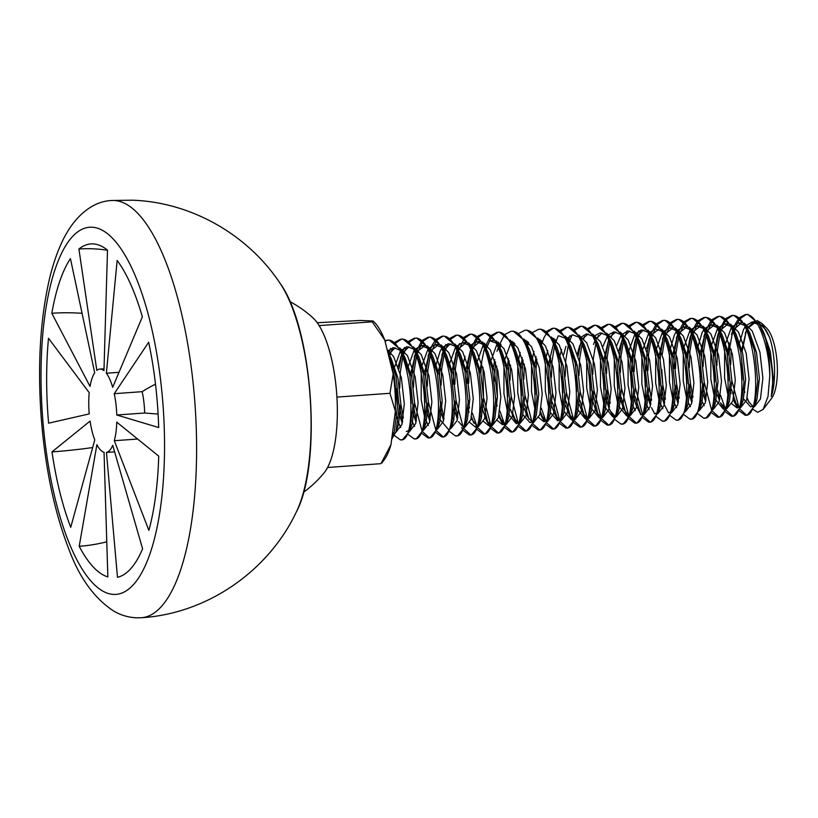 <?xml version="1.0" encoding="UTF-8"?>
<svg xmlns="http://www.w3.org/2000/svg" width="818" height="818" viewBox="0 0 818 818"><rect width="100%" height="100%" fill="white"/><g stroke="black" fill="none" stroke-linecap="round" stroke-linejoin="round"><path stroke-width="1.23" d="M96.81 370.37A41.83 13.753 85.9 0 1 99.796 369.092A41.83 13.753 85.9 0 1 100.307 369.082A41.83 13.753 85.9 0 1 103.968 370.646L107.506 250.144A167.322 55 85.9 0 0 92.863 243.887A167.322 55 85.9 0 0 90.849 243.928A167.322 55 85.9 0 0 78.906 249.009L96.81 370.37M106.371 373.223A41.83 13.753 85.9 0 1 109.765 379.194A41.83 13.753 85.9 0 1 112.68 387.323L142.363 316.863A167.322 55 85.9 0 0 130.706 284.347A167.322 55 85.9 0 0 117.148 260.451L106.371 373.223L118.999 372.323M116.759 414.992L158.692 427.538A167.322 55 85.9 0 0 155.481 383.979A167.322 55 85.9 0 0 148.672 342.251L114.254 393.673A41.83 13.753 85.9 0 1 115.962 404.102A41.83 13.753 85.9 0 1 116.759 414.992L144.684 412.998A104.571 12.198 -1.7 0 0 158.099 414M114.254 393.673L142.179 391.679A41.83 13.753 85.9 0 1 143.886 402.108A41.83 13.753 85.9 0 1 144.684 412.998M114.305 440.708L148.866 530.391A167.322 55 85.9 0 0 155.594 496.168A167.322 55 85.9 0 0 158.723 456.127L116.769 422.139A41.83 13.753 85.9 0 1 115.982 432.149A41.83 13.753 85.9 0 1 114.305 440.708L137.629 439.041M106.452 452.436L117.475 577.293A167.322 55 85.9 0 0 131.003 568.418A167.322 55 85.9 0 0 142.598 548.806L112.741 445.309A41.83 13.753 85.9 0 1 109.837 450.217A41.83 13.753 85.9 0 1 106.452 452.436L114.622 451.853M79.213 546.291A167.322 55 85.9 0 0 93.201 566.925A167.322 55 85.9 0 0 107.843 576.915L104.05 452.334A41.83 13.753 85.9 0 1 100.389 449.839A41.83 13.753 85.9 0 1 96.892 444.685L79.213 546.291A133.845 100.829 -27.6 0 0 106.78 541.823M51.974 451.904A167.322 55 85.9 0 0 59.888 492.385A167.322 55 85.9 0 0 70.726 527.303L94.765 439.931A41.83 13.753 85.9 0 1 92.056 431.209A41.83 13.753 85.9 0 1 90.082 421.086L51.974 451.904A133.845 28.231 -8.4 0 0 92.669 447.548M89.234 413.908A41.83 13.753 85.9 0 1 88.753 403.029A41.83 13.753 85.9 0 1 89.213 392.681L48.507 338.284A167.322 55 85.9 0 0 46.646 379.675A167.322 55 85.9 0 0 48.599 423.182L89.234 413.908M90.041 386.433A41.83 13.753 85.9 0 1 92.005 378.499A41.83 13.753 85.9 0 1 94.694 372.763L70.44 258.611A167.322 55 85.9 0 0 59.673 281.535A167.322 55 85.9 0 0 51.831 313.284L90.041 386.433M289.889 301.576A112.935 112.935 0 0 1 313.12 318.028A82.107 26.994 85.9 0 1 336.719 394.092A82.107 26.994 85.9 0 1 324.184 472.732A112.935 112.935 0 0 1 303.519 492.324M323.836 473.152A82.107 26.994 -94.1 0 0 336.73 394.092A82.107 26.994 -94.1 0 0 312.721 317.67M762.529 325.932A37.648 12.372 85.9 0 1 763.174 326.004M756.926 320.472L761.66 323.202L766.538 327.977A37.648 12.372 85.9 0 1 777.1 362.609A37.648 12.372 85.9 0 1 771.568 398.376L763.092 409.46L757.662 412.292L753.225 409.45M761.66 323.202L769.534 337.272C775.464 354.491 776.272 382.722 771.272 396.515C774.257 381.352 772.284 361.914 765.382 338.202L759.431 324.265L747.744 314.419L745.341 314.552L739.492 317.66M763.092 409.46L768.01 396.495L769.758 376.024A50.195 16.503 -94.1 0 0 765.382 338.202M391.965 436.986L394.307 431.74L397.456 407.037L394.245 376.188L389.981 361.106M391.648 439.378L396.024 431.618L399.184 406.914L395.963 376.065L387.722 352.047M394.45 435.503L400.299 439.828L402.548 439.706L409.573 431.342L412.978 405.933L409.757 375.073L401.873 351.72L400.871 349.899L389.174 340.053L384.879 340.595M400.299 439.828C419.573 443.939 410.953 337.762 387.456 340.176L386.771 340.186M408.243 434.511L414.092 438.847L416.342 438.714L423.612 429.644L426.761 404.941L423.55 374.092L414.654 348.918L402.967 339.061L400.564 339.204L394.716 342.313M414.092 438.847C433.356 442.957 424.746 336.771 401.239 339.184L400.564 339.204M422.027 433.53L427.875 437.855L430.135 437.732L437.405 428.652L440.554 403.959L437.333 373.11L428.448 347.926L416.761 338.079L414.348 338.212L408.509 341.331M427.875 437.855C447.149 441.965 438.53 335.789 415.033 338.202L414.348 338.212M435.82 432.548L441.669 436.873L443.918 436.751L451.188 427.671L454.348 402.967L451.127 372.118L442.241 346.944L430.554 337.088L428.141 337.231L422.292 340.339M441.669 436.873C460.943 440.984 452.323 334.797 428.826 337.221L428.141 337.231M449.614 431.556L455.462 435.892L457.712 435.759L464.982 426.689L468.141 401.986L464.921 371.137L456.035 345.953L444.338 336.106L441.935 336.249L436.086 339.358M455.462 435.892C474.737 439.992 466.117 333.816 442.62 336.229L441.935 336.249M463.407 430.575L469.256 434.9L471.505 434.777L478.775 425.697L481.925 400.994L478.714 370.145L469.818 344.971L458.131 335.124L455.728 335.257L449.88 338.366M469.256 434.9C488.52 439.01 479.91 332.824 456.403 335.247L455.728 335.257M477.191 429.583L483.039 433.918L485.299 433.785L492.569 424.716L495.718 400.012L492.497 369.163L483.612 343.989L471.925 334.133L469.512 334.276L463.673 337.384M483.039 433.918C502.313 438.019 493.694 331.842 470.197 334.255L469.512 334.276M490.984 428.601L496.833 432.926L499.082 432.804L506.352 423.724L509.512 399.031L506.291 368.172L497.405 342.998L485.718 333.151L483.305 333.284L477.467 336.402M496.833 432.926C516.107 437.037 507.487 330.861 483.99 333.274L483.305 333.284M504.778 427.609L510.626 431.945L512.876 431.812L520.146 422.742L523.305 398.039L520.084 367.19L511.199 342.016L499.501 332.159L497.099 332.302L491.25 335.411M510.626 431.945C529.9 436.055 521.281 329.869 497.784 332.282L497.099 332.302M518.571 426.628L524.42 430.953L526.669 430.83L533.939 421.751L537.089 397.057L533.878 366.208L524.982 341.024L513.295 331.178L510.892 331.31L505.043 334.429M524.42 430.953C543.684 435.064 535.074 328.887 511.567 331.3L510.892 331.31M532.354 425.646L538.213 429.971L540.463 429.849L547.733 420.769L550.882 396.065L547.671 365.217L538.776 340.043L527.089 330.186L524.686 330.329L518.837 333.437M538.213 429.971C557.477 434.082 548.868 327.895 525.36 330.319L524.686 330.329M546.148 424.654L551.997 428.99L554.246 428.857L561.516 419.787L564.676 395.084L561.455 364.235L552.569 339.051L540.882 329.204L538.469 329.347L532.63 332.456M551.997 428.99C571.271 433.09 562.651 326.914 539.154 329.327L538.469 329.347M559.941 423.673L565.79 427.998L568.04 427.875L575.31 418.796L578.469 394.092L575.248 363.243L566.363 338.069L554.665 328.222L552.262 328.355L546.414 331.464M565.79 427.998C585.064 432.108 576.445 325.922 552.948 328.345L552.262 328.355M573.735 422.681L579.584 427.016L581.833 426.884L589.103 417.814L592.252 393.11L589.042 362.262L580.156 337.088L568.459 327.231L566.056 327.374L560.207 330.482M579.584 427.016C598.858 431.117 590.238 324.94 566.741 327.353L566.056 327.374M587.518 421.699L593.377 426.025L595.627 425.902L602.897 416.822L606.046 392.129L602.835 361.27L593.94 336.096L582.252 326.249L579.85 326.382L574.001 329.501M593.377 426.025C612.641 430.135 604.032 323.959 580.524 326.372L579.85 326.382M601.312 420.708L607.16 425.043L609.41 424.91L616.68 415.841L619.84 391.137L616.619 360.288L607.733 335.114L596.046 325.257L593.633 325.4L587.794 328.509M607.16 425.043C626.435 429.153 617.815 322.967 594.318 325.38L593.633 325.4M615.105 419.726L620.954 424.051L623.204 423.928L630.473 414.849L633.633 390.155L630.412 359.306L621.527 334.122L609.829 324.276L607.426 324.409L601.578 327.527M620.954 424.051C640.228 428.162 631.608 321.985 608.111 324.398L607.426 324.409M628.899 418.744L634.748 423.07L636.997 422.947L644.267 413.867L647.427 389.163L644.206 358.315L635.32 333.141L623.623 323.284L621.22 323.427L615.371 326.535M634.748 423.07C654.022 427.18 645.402 320.993 621.905 323.417L621.22 323.427M642.692 417.753L648.541 422.088L650.791 421.955L658.061 412.885L661.21 388.182L657.999 357.333L649.103 332.149L637.416 322.302L635.013 322.445L629.165 325.554M648.541 422.088C667.805 426.188 659.196 320.012 635.688 322.425L635.013 322.445M656.476 416.771L662.324 421.096L664.584 420.973L671.854 411.894L675.003 387.19L671.783 356.341L662.897 331.167L651.21 321.321L648.797 321.454L642.958 324.562M662.324 421.096C681.598 425.207 672.979 319.02 649.482 321.443L648.797 321.454M670.269 415.779L676.118 420.115L678.367 419.982L685.637 410.912L688.797 386.208L685.576 355.36L676.69 330.186L665.003 320.329L662.59 320.472L656.742 323.58M676.118 420.115C695.392 424.215 686.772 318.038 663.275 320.451L662.59 320.472M684.063 414.798L689.911 419.123L692.161 419L699.431 409.92L702.59 385.227L699.37 354.368L690.484 329.194L678.787 319.347L676.384 319.48L670.535 322.599M689.911 419.123C709.186 423.233 700.566 317.057 677.069 319.47L676.384 319.48M697.856 413.806L703.705 418.141L705.954 418.008L713.224 408.939L716.374 384.235L713.163 353.386L704.267 328.212L692.58 318.355L690.177 318.499L684.329 321.607M703.705 418.141C722.969 422.252 714.359 316.065 690.852 318.478L690.177 318.499M711.64 412.824L717.488 417.149L719.748 417.027L727.018 407.947L730.167 383.253L726.946 352.405L718.061 327.22L706.374 317.374L703.961 317.507L698.122 320.625M717.488 417.149C736.762 421.26 728.143 315.083 704.646 317.496L703.961 317.507M725.433 411.843L731.282 416.168L733.531 416.045L740.801 406.965L743.961 382.262L740.74 351.413L731.854 326.239L720.167 316.382L717.754 316.525L711.916 319.634M731.282 416.168C750.556 420.278 741.936 314.092 718.439 316.515L717.754 316.525M739.227 410.851L745.075 415.186L747.325 415.053L754.595 405.984L757.754 381.28L754.533 350.431L745.648 325.247L733.95 315.4L731.548 315.543L725.699 318.652M745.075 415.186C764.349 419.286 755.73 313.11 732.233 315.523L731.548 315.543M387.63 340.186L385.033 341.218M390.687 348.468L388.611 353.713M401.423 339.194L395.636 343.1M392.701 347.742L389.665 355.728M404.481 347.486L402.753 351.699M401.689 355.012L398.949 368.816M399.174 404.562L402.64 421.74M415.217 338.212L409.429 342.108M406.495 346.76L403.458 354.736M402.722 357.425L400.288 372.251L399.716 388.202M400.861 404.174L403.376 417.926M421.495 341.249L416.188 351.76M415.483 354.03L412.354 371.392L411.904 377.977M412.957 403.581L416.434 420.759M429.01 337.221L423.223 341.126M422.425 342.159L417.252 353.754M416.515 356.444L414.082 371.27L413.509 387.221M414.644 403.182L421.781 430.064M422.783 431.884L429.256 437.702M435.288 340.257L432.057 345.503L429.982 350.758M429.266 353.039L426.147 370.401L425.697 376.986M426.751 402.599L430.227 419.767M442.804 336.239L437.006 340.135M436.219 341.178L431.035 352.762M430.309 355.462L427.875 370.278L427.303 386.229M428.438 402.2L435.575 429.082M436.567 430.902L443.049 436.72M445.851 344.521L443.765 349.787M443.059 352.057L439.941 369.419L439.491 376.004M440.544 401.607L444.021 418.785M447.865 428.642L448.642 430.033M456.587 335.247L450.8 339.153M447.865 343.805L444.787 351.934M444.102 354.47L441.659 369.296L441.086 385.247M459.644 343.54L457.916 347.752M456.853 351.065L453.734 368.437L453.152 384.153M454.338 400.626L457.814 417.793M461.659 427.661L462.426 429.051M470.381 334.265L464.593 338.171M463.806 339.204L458.622 350.799M457.896 353.488L455.452 368.304L454.88 384.255M456.025 400.227L463.1 426.996M464.154 428.929L470.636 434.747M476.659 337.302L471.352 347.814M470.647 350.084L467.518 367.446L466.945 383.172M468.121 399.634L469.491 408.07M471.597 416.812L473.796 423.111M475.442 426.669L476.219 428.059M484.174 333.284L478.387 337.18M477.589 338.212L472.415 349.807M471.679 352.497L469.246 367.323L468.673 383.274M472.334 412.998L476.853 425.943M477.947 427.937L484.43 433.755M490.452 336.321L485.135 346.812M481.7 362.906L480.861 373.049M481.914 398.652L487.906 422.886L490.013 427.078M497.968 332.292L492.18 336.198M491.383 337.231L486.158 348.969M482.957 367.18L483.499 397.384L490.739 425.135M491.73 426.955L498.213 432.773M504.246 335.329L498.919 345.83M495.493 361.914L494.522 381.198M495.708 397.66L497.068 406.096M499.184 414.838L502.968 424.583M501.035 344.613L499.951 347.987M496.751 366.188L497.395 397.272M499.91 411.025L504.471 424.031M505.524 425.963L512.007 431.792M513.612 342.364L512.712 344.838M509.277 360.932L508.448 371.075M512.978 413.857L516.751 423.591M514.829 343.621L513.745 346.996M510.544 365.206L510.043 380.319M511.189 396.28L518.264 423.049M519.318 424.982L525.8 430.8M527.405 341.382L526.506 343.857M523.07 359.951L522.232 370.084M524.655 404.123L528.96 419.164M528.612 342.64L527.528 346.014M524.338 364.225L523.837 379.327M524.982 395.298L532.017 421.996M533.111 424L539.594 429.818M541.199 340.4L540.299 342.865M536.864 358.959L536.025 369.102M540.555 411.883L544.338 421.618M553.132 328.345L547.344 332.251M546.547 333.284L544.113 337.497L541.322 345.032M541.281 408.07L545.841 421.076M546.894 423.008L553.377 428.826M554.993 339.409L554.451 340.85M550.657 357.977L549.819 368.12M552.232 402.149L558.132 420.636M566.915 327.364L561.128 331.27M558.193 335.912L555.156 343.897M554.43 346.587L551.997 361.403L551.414 377.354M552.559 393.325L559.635 420.094M560.688 422.027L567.171 427.845M569.972 335.646L568.244 339.869M566.025 401.168L570.647 416.965L572.753 421.158M580.708 326.382L574.921 330.278M571.986 334.93L568.95 342.906M568.224 345.595L565.78 360.421L565.207 376.372M566.353 392.343L573.49 419.225M574.481 421.035L580.964 426.853M580.903 342.425L578.234 356.004M579.819 400.176L584.441 415.984L586.547 420.176M594.502 325.39L588.715 329.296M584.635 336.474L583.786 338.693M582.007 344.613L579.573 359.439L579.001 375.38M580.146 391.352L587.273 418.233M588.275 420.053L594.758 425.871M592.242 390.759L598.234 414.992L600.34 419.194M608.295 324.409L602.508 328.304M598.428 335.482L597.569 337.711M595.801 343.621L593.367 358.448L592.794 374.399M593.929 390.37L601.066 417.252M602.068 419.061L608.541 424.89M608.49 340.452L605.432 357.589L604.983 364.174M606.036 389.777L609.512 406.955M605.882 398.315L608.868 407.977L614.134 418.202M622.079 323.417L616.291 327.323M613.357 331.975L611.363 336.719M609.594 342.64L607.16 357.466L606.588 373.417M607.723 389.378L610.238 403.141M622.283 339.47L619.226 356.597L618.776 363.182M621.189 397.221L625.811 413.018L627.917 417.221M635.872 322.435L630.085 326.331M627.15 330.983L625.156 335.738M623.388 341.648L620.944 356.474L620.371 372.425M621.516 388.397L628.653 415.278M629.645 417.098L636.128 422.916M638.93 330.717L637.202 334.94M636.138 338.253L633.02 355.615L632.437 371.331M634.983 396.229L640.944 414.838L636.455 406.014L633.459 396.352M649.666 321.443L643.878 325.349M640.944 330.002L637.907 337.977M637.171 340.666L634.737 355.493L634.165 371.444M635.31 387.405L642.447 414.286M643.439 416.106L649.921 421.924M655.944 324.49L650.995 333.949M649.932 337.261L646.803 354.634L646.23 370.349M648.776 395.247L650.883 403.99M663.459 320.462L657.672 324.368M656.874 325.4L651.701 336.996M650.964 339.685L648.531 354.501L647.958 370.452M649.093 386.423L651.609 400.186M669.737 323.499L664.778 332.967M663.715 336.28L660.596 353.642L660.146 360.227M661.2 385.83L664.676 403.008M677.253 319.48L671.455 323.376M670.668 324.409L665.484 336.004M664.758 338.693L662.243 354.358M661.752 369.47L662.784 384.562L665.402 399.194M683.531 322.517L678.572 331.975M677.509 335.288L674.39 352.66L673.807 368.376M674.993 384.849L678.47 402.016M691.036 318.488L685.249 322.394M684.462 323.427L679.237 335.165M678.551 337.711L676.108 352.538L675.535 368.478M676.68 384.45L679.196 398.213M697.314 321.525L692.365 330.993M691.302 334.306L688.183 351.668L687.734 358.253M688.787 383.857L692.263 401.035M704.83 317.507L699.042 321.402M698.255 322.435L693.071 334.03M692.345 336.719L689.901 351.546L689.329 367.497M690.474 383.468L692.989 397.221M711.108 320.544L706.159 330.002M705.096 333.315L701.967 350.687L701.517 357.272M702.57 382.875L706.046 400.053M718.623 316.515L712.836 320.421M712.038 321.454L706.813 333.192M706.128 335.738L703.695 350.564L703.122 366.515M704.267 382.476L711.394 409.358M712.396 411.178L718.879 416.996M724.901 319.552L719.942 329.02M718.879 332.333L715.76 349.695L715.31 356.28M717.723 390.319L719.84 399.061M725.229 408.254L720.474 402.804L724.462 410.319M732.417 315.533L726.629 319.429M725.832 320.472L723.398 324.674L720.607 332.21M719.922 334.746L717.488 349.572L716.916 365.523M720.566 395.258L725.188 408.376M726.18 410.196L732.662 416.014M769.758 376.024C769.257 346.178 757.509 313.815 746.016 314.541L745.341 314.552M738.695 318.57L735.464 323.816L733.378 329.081M732.672 331.351L729.554 348.713L729.104 355.298M731.517 389.327L737.417 407.814M746.2 314.541L740.413 318.447M739.625 319.48L737.192 323.693L734.4 331.229M731.2 349.429L730.699 364.542M731.844 380.503L738.92 407.272M739.973 409.204L746.456 415.023M749.053 402.568L747.223 397.896M742.192 351.198L746.415 330.257M747.263 328.274L755.086 320.441M317.231 322.732L360.063 320.462L372.967 320.973L374.215 322.098A73.743 24.243 85.9 0 1 384.726 339.981L393.182 374L389.961 393.294L395.391 411.178L390.943 444.685L381.392 462.855M327.578 467.487L380.615 463.694M336.924 397.088L389.961 393.294M319.153 325.605L372.19 321.822L384.726 339.981M372.967 320.973L372.19 321.822M390.943 444.685A73.743 24.243 85.9 0 1 384.071 460.013L381.638 463.192M393.182 374A73.743 24.243 85.9 0 1 395.391 411.178M771.272 396.515L773.215 377.446L770.29 351.474L763.654 332.2L762.069 329.439M757.55 324.122L751.936 322.026L745.934 325.758M744.912 327.18L743.419 329.838L739.073 344.501M743.572 398.928L750.638 406.843L752.836 406.209M754.349 406.689L756.987 399.215L759.431 378.427L756.497 352.466L749.861 333.192L748.276 330.431M743.766 325.104L738.143 323.008L732.141 326.74M731.118 328.161L725.719 343.131M724.646 349.889L724.595 377.967L727.887 394.726M731.783 403.755L736.844 407.834L739.043 407.19M741.681 403.939L743.194 400.196L745.638 379.419L742.703 353.448L736.077 334.173L734.482 331.413M729.973 326.096L724.359 324L718.347 327.732M717.335 329.143L711.926 344.122M710.852 350.881L710.811 378.959L714.094 395.718M715.361 399.378L723.061 408.816L725.259 408.182M727.887 404.93L729.4 401.188L731.844 380.401L728.92 354.439L722.284 335.165L720.689 332.394M716.179 327.077L710.566 324.981L704.564 328.713M703.541 330.135L702.048 332.793L697.703 347.456M701.568 400.36L704.206 405.728M714.094 405.912L715.617 402.17L718.051 381.382L715.126 355.421L708.49 336.147L706.905 333.386M702.386 328.059L696.772 325.973L690.77 329.695M689.748 331.116L684.349 346.096M683.265 352.855L683.224 380.932L686.517 397.681M688.408 402.865L690.412 406.71M700.31 406.904L701.824 403.162L704.257 382.374L701.333 356.413L694.697 337.139L693.112 334.368M688.603 329.051L682.979 326.955L676.977 330.687M675.954 332.108L674.461 334.766L670.116 349.429M669.482 353.836L669.431 381.914L672.723 398.673M673.991 402.333L676.619 407.701M686.517 407.885L688.03 404.143L690.474 383.356L687.539 357.394L680.913 338.12L679.318 335.36M674.809 330.032L669.196 327.946L663.183 331.668M662.171 333.09L656.762 348.069M655.688 354.818L655.647 382.896L658.93 399.654M660.198 403.315L662.836 408.683M668.326 412.763L670.085 412.119M672.723 408.877L674.236 405.135L676.68 384.348L673.756 358.376L667.12 339.102L665.525 336.341M661.016 331.024L655.402 328.928L649.39 332.66M648.377 334.081L642.968 349.051M641.895 355.81L641.854 383.887L645.146 400.646M646.404 404.307L649.042 409.675M656.118 413.632L654.533 413.744L656.302 413.11M658.93 409.859L660.453 406.117L662.887 385.329L659.962 359.368L653.326 340.094L650.105 333.969M647.222 332.006L641.609 329.91L635.606 333.642M634.584 335.063L629.185 350.032M628.101 356.791L628.06 384.869L631.353 401.628M632.621 405.288L635.249 410.656M642.324 414.614L640.739 414.726L642.508 414.092M645.146 410.841L646.66 407.098L649.093 386.321L646.169 360.349L639.533 341.075L636.322 334.961M633.439 332.998L627.815 330.901L621.813 334.634M620.79 336.045L616.731 345.533M614.318 357.783L614.267 385.861L617.559 402.62M618.827 406.28L626.516 415.718L628.715 415.084M631.353 411.832L632.866 408.09L635.31 387.303L632.375 361.341L625.739 342.067L622.529 335.942M619.645 333.979L614.021 331.883L609.011 334.49M607.007 337.036L602.938 346.515M600.524 358.765L600.484 386.842L603.766 403.601M605.034 407.262L612.733 416.71L614.921 416.065M617.559 412.814L619.073 409.072L621.516 388.284L618.592 362.323L611.956 343.049L608.735 336.934M605.852 334.961L600.238 332.875L595.218 335.482M586.731 359.756L586.69 387.834L589.982 404.583M591.24 408.254L598.94 417.691L601.138 417.057M603.766 413.806L605.289 410.063L607.723 389.276L604.799 363.315L598.163 344.041L594.942 337.916M592.058 335.953L586.445 333.856L580.443 337.589M577.447 409.235L585.146 418.673L587.344 418.039M588.858 418.519L591.496 411.045L593.929 390.258L591.005 364.296L584.369 345.022L582.784 342.261M578.275 336.934L572.651 334.848L566.649 338.57M561.567 349.47L560.228 354.971M559.144 361.72L559.103 389.797L562.395 406.556M564.287 411.74L571.353 419.665L573.551 419.02M575.064 419.511L577.702 412.037L580.146 391.249L577.211 365.278L570.575 346.004L568.991 343.243M564.481 337.926L558.858 335.83M553.847 338.437L552.856 339.562M547.774 350.462L546.434 355.953M545.361 362.711L545.309 390.789L548.602 407.548M550.494 412.732L557.559 420.646L559.757 420.012M562.395 416.761L563.909 413.018L566.353 392.231L563.428 366.27L556.792 346.996L555.197 344.235M540.054 339.419L539.062 340.544M533.98 351.443L532.211 359.286M531.567 363.693L531.526 391.771L534.819 408.53M538.714 417.558L543.776 421.638L545.974 420.994M547.487 421.485L550.125 414L552.559 393.223L549.635 367.251L542.999 347.977L541.404 345.216M526.26 340.411L525.279 341.535M520.197 352.435L518.418 360.278M517.774 364.685L517.733 392.763L521.025 409.521M522.917 414.706L529.982 422.62L532.181 421.986M533.694 422.466L536.332 414.992L538.765 394.204L535.841 368.243L529.205 348.969L527.62 346.198M512.477 341.392L511.485 342.517M510.463 343.938L505.064 358.908M503.98 365.666L503.939 393.744L507.232 410.503M508.499 414.164L516.189 423.612L518.387 422.967M519.9 423.448L522.538 415.973L524.982 395.186L522.048 369.225L515.412 349.951L513.827 347.19M498.683 342.384L497.692 343.499M496.669 344.92L491.27 359.9M497.334 420.513L502.395 424.593L504.594 423.959M506.107 424.44L508.745 416.965L511.189 396.178L508.254 370.217L501.628 350.942L500.033 348.171M495.524 342.854L489.91 340.758L493.356 340.513M484.89 343.366L483.898 344.49M482.886 345.912L477.477 360.881M480.912 416.137L481.546 417.661M483.55 421.505L488.612 425.575L490.81 424.941M492.324 425.421L494.951 417.947L497.395 397.159L494.471 371.198L487.835 351.924L486.24 349.163M481.73 343.836L476.117 341.75L470.115 345.472M465.033 356.372L463.694 361.873M469.757 422.487L474.818 426.567L477.017 425.922M479.645 422.681L481.168 418.939L483.602 398.151L480.677 372.18L474.041 352.906L472.456 350.145M467.937 344.828L462.323 342.732L456.321 346.464M455.299 347.885L449.9 362.855M453.336 418.11L453.959 419.634M465.861 423.663L467.375 419.92L469.818 399.133L466.884 373.172L460.248 353.897L458.663 351.137M454.154 345.809L448.53 343.713L442.528 347.445M441.505 348.867L440.012 351.536L435.667 366.188M439.542 419.092L447.661 428.53M452.068 424.644L453.581 420.902L456.025 400.125L453.09 374.153L446.464 354.879L444.869 352.118M440.36 346.801L434.747 344.705L428.734 348.437M427.722 349.848L422.313 364.828M421.239 371.587L421.198 399.665L424.481 416.423M425.749 420.084L428.387 425.452M438.274 425.636L439.787 421.894L442.231 401.106L439.307 375.145L432.671 355.871L431.076 353.1M426.567 347.783L420.953 345.687L414.941 349.419M413.928 350.84L408.519 365.81M411.955 421.065L414.593 426.434M424.481 426.618L426.004 422.875L428.438 402.088L425.513 376.127L418.877 356.852L415.656 350.738M412.773 348.765L407.159 346.679L401.157 350.401M400.135 351.822L394.736 366.801M393.652 373.56L393.417 375.677M395.278 412.047L396.904 418.387M398.172 422.057L400.8 427.415M406.29 431.495L408.059 430.861M410.697 427.609L412.211 423.867L414.644 403.08L411.72 377.118L405.084 357.844L401.873 351.72M398.99 349.756L393.366 347.66L387.517 351.198M396.904 428.591L398.417 424.849L400.861 404.061L397.926 378.1L391.29 358.826L388.08 352.701M769.534 337.272L766.037 330.043L758.153 322.2M756.057 321.771L747.396 328.56M746.486 330.4L741.773 349.562M741.067 363.795L742.223 379.767M743.797 388.458L744.85 392.548M748.051 400.84L752.754 406.26M754.523 406.597L760.433 398.969L762.877 378.182L759.942 352.221L752.243 331.034L744.36 323.182M738.143 323.008L741.599 322.762L733.613 329.542M729.165 342.885L727.55 355.411M727.284 364.787L728.429 380.759M730.004 389.45L731.057 393.54M733.235 399.665L738.971 407.241M740.73 407.579L746.64 399.951L749.083 379.163L746.159 353.202L738.45 332.016L730.576 324.173M728.47 323.744L719.82 330.523M718.899 332.374L717.631 335.533L713.766 356.403M713.49 365.769L714.635 381.74M717.263 394.521L719.441 400.656M726.936 408.571L732.856 400.943L735.29 380.155L732.366 354.194L724.666 333.008L716.783 325.155M714.687 324.726L706.026 331.515M705.116 333.366L700.402 352.517M699.697 366.761L700.842 382.732M702.417 391.413L705.648 401.638M713.143 409.552L719.063 401.924L721.496 381.137L718.572 355.176L710.873 333.989L702.989 326.147M700.893 325.707L692.232 332.497M691.322 334.347L690.055 337.507L686.179 358.376M685.903 367.742L687.059 383.714M688.623 392.405L691.854 402.62M699.349 410.544L705.269 402.916L707.713 382.129L704.779 356.167L697.079 334.971L689.196 327.128M687.1 326.699L678.439 333.488M677.529 335.329L672.825 354.491M674.84 393.386L678.061 403.611M685.566 411.526L691.476 403.898L693.92 383.11L690.995 357.149L683.286 335.963L675.412 328.11M673.306 327.681L664.656 334.47M663.735 336.321L659.032 355.482M658.326 369.716L659.472 385.687M661.046 394.378L664.032 404.041L668.521 412.865M671.772 412.507L677.693 404.879L680.126 384.102L677.202 358.131L669.502 336.944L661.619 329.102M659.512 328.672L650.862 335.462M649.952 337.302L646.425 348.805M644.533 370.697L645.678 386.669M647.253 395.36L650.484 405.585M657.979 413.499L663.899 405.871L666.333 385.084L663.408 359.122L655.709 337.936L647.825 330.083M645.729 329.654L645.054 329.664M643.347 330.032L637.089 336.413M636.159 338.294L634.891 341.454L631.015 362.313M630.739 371.689L631.895 387.66M644.185 414.481L650.105 406.853L652.549 386.065L649.615 360.104L641.915 338.918L634.032 331.075M629.553 331.024L623.296 337.405M622.365 339.276L618.837 350.779M616.956 372.671L618.101 388.642M619.676 397.333L623.93 409.706L628.694 415.155M630.402 415.472L636.312 407.845L638.756 387.057L635.831 361.096L628.122 339.91L620.238 332.057M615.77 332.006L610.862 336.178M608.572 340.268L603.868 359.419M603.163 373.662L604.308 389.634M610.146 410.697L614.901 416.137M616.608 416.454L622.529 408.826L624.962 388.039L622.038 362.077L614.328 340.891L606.455 333.049M601.976 332.998L595.708 339.378M594.778 341.249L593.51 344.409M589.369 374.644L590.514 390.615M592.089 399.307L596.353 411.679L601.107 417.129M602.815 417.446L608.735 409.818L611.169 389.031L608.244 363.069L600.545 341.873L592.661 334.03M588.183 333.979L583.285 338.151M579.727 345.39L577.467 353.734M576.281 361.392L575.852 366.26M575.575 375.626L576.721 391.607M579.359 404.378L582.559 412.671L587.314 418.11M589.021 418.427L594.942 410.8L597.385 390.012L594.451 364.051L586.751 342.865L578.868 335.012M569.492 339.133L568.132 341.341M565.933 346.382L563.674 354.715M561.782 376.617L562.937 392.589M565.565 405.37L568.766 413.652L573.479 419.072M575.238 419.409L581.148 411.781L583.592 391.004L580.668 365.032L572.958 343.846L565.074 336.004M555.698 340.124L554.338 342.333M553.408 344.204L548.704 363.366M547.999 377.599L549.144 393.57M551.772 406.352L554.982 414.644L559.686 420.063M561.445 420.401L567.355 412.773L569.798 391.986L566.874 366.024L559.164 344.838L551.291 336.985M541.905 341.106L540.534 343.345M536.097 356.689L534.911 364.358M534.205 378.591L535.35 394.562M540.156 413.468L545.892 421.045M547.651 421.382L553.571 413.755L556.005 392.967L553.08 367.006L545.381 345.82L537.498 337.977M528.121 342.088L526.741 344.327M522.303 357.681L521.117 365.339M520.412 379.572L521.557 395.544M524.185 408.325L527.395 416.607L532.099 422.037M533.725 422.385L539.778 414.746L542.222 393.959L539.287 367.998L531.588 346.812L523.704 338.959M514.328 343.079L512.947 345.319M508.51 358.662L507.324 366.321M506.618 380.564L507.774 396.536M510.401 409.317L513.602 417.599L518.305 423.018M520.074 423.356L525.984 415.728L528.428 394.941L525.493 368.979L517.794 347.793L509.911 339.951M500.534 344.061L499.164 346.3M498.244 348.151L496.976 351.311L498.162 347.967M494.716 359.654L493.54 367.313M498.786 416.423L504.573 424.031M506.281 424.348L512.191 416.72L514.634 395.932L511.71 369.971L504 348.775L496.127 340.932M486.741 345.053L485.371 347.292M484.368 348.959L479.317 373.161M481.761 407.19L486.025 419.573L490.78 425.012M492.487 425.329L498.407 417.701L500.841 396.914L497.917 370.953L490.217 349.767L482.334 341.914M480.238 341.484L471.577 348.274M470.585 349.94L465.953 369.286M467.968 408.182L469.021 412.272M471.199 418.397L476.935 425.974M478.561 426.321L484.614 418.683L487.047 397.906L484.123 371.934L476.424 350.748L468.54 342.906M466.444 342.476L457.804 349.235M456.873 351.106L452.16 370.268M454.174 409.164L457.405 419.389M458.438 421.546L463.203 426.986M464.9 427.303L470.82 419.675L473.264 398.887L470.33 372.926L462.63 351.74L454.747 343.887M452.651 343.458L451.976 343.468M450.268 343.836L443.99 350.247M443.08 352.098L438.376 371.26M440.391 410.155L443.612 420.37M451.117 428.284L457.027 420.656L459.471 399.869L456.546 373.908L448.837 352.722L440.963 344.879M438.857 344.45L430.217 351.208M429.286 353.079L424.583 372.241M423.877 386.474L425.023 402.446M426.597 411.137L429.828 421.362M437.323 429.276L443.244 421.648L445.677 400.861L442.753 374.9L435.053 353.713L427.17 345.861M425.063 345.431L416.423 352.19M415.503 354.071L410.789 373.223M410.084 387.466L411.229 403.438M412.804 412.119L416.035 422.344M423.53 430.258L429.45 422.63L431.884 401.842L428.959 375.881L421.26 354.695L413.376 346.852M408.898 346.801L402.64 353.182M401.71 355.053L398.182 366.556M396.29 388.448L397.446 404.419M399.01 413.11L402.241 423.325M409.736 431.25L415.656 423.622L418.1 402.834L415.166 376.873L407.466 355.677L399.583 347.834M395.104 347.783L388.847 354.163M395.953 432.231L401.863 424.603L404.307 403.816L401.382 377.855L393.673 356.668L387.067 349.419M142.179 391.679A104.571 38.436 -12 0 1 155.502 384.174M82.066 313.304A133.845 76.248 9.9 0 0 51.831 313.284M107.506 250.267A133.845 123.221 51 0 0 78.906 249.009M296.351 511.966A131.872 43.344 -94.1 0 0 310.073 395.994A131.872 43.344 -94.1 0 0 279.991 283.161C247.547 234.408 191.013 202.066 132.046 200.185L111.514 200.512A209.142 68.743 85.9 0 1 114.029 200.482A209.142 68.743 85.9 0 1 195.257 408.039A209.142 68.743 85.9 0 1 141.34 617.733C207.21 613.694 268.365 571.179 296.351 511.966C322.353 463.172 312.67 327.752 279.991 283.161M91.872 227.199A184.04 60.491 85.9 0 1 163.569 413.223A184.04 60.491 85.9 0 1 113.692 594.42A184.04 60.491 85.9 0 1 42.004 408.407A184.04 60.491 85.9 0 1 91.872 227.199M111.514 200.512C93.068 201.32 75.236 215.287 63.242 239.439C57.516 251.024 52.853 264.48 49.264 279.807C40.246 319.511 37.526 365.002 41.125 416.301C44.97 466.669 54.049 510.534 68.375 547.907C79.029 577.273 94.203 598.357 113.886 611.169C120.716 615.146 128.201 617.365 136.34 617.815L141.34 617.733M99.796 369.092L104.019 368.795M763.654 332.2L760.443 326.085M749.861 333.192L746.65 327.067M742.867 401.168L740.556 407.681M736.077 334.173L732.856 328.059M729.083 402.149L726.773 408.663M722.284 335.165L719.063 329.041M715.29 403.141L712.979 409.644M708.49 336.147L705.269 330.032M701.496 404.123L699.185 410.636M694.697 337.139L691.486 331.014M687.703 405.114L685.392 411.618M680.913 338.12L677.693 331.996M673.92 406.096L671.609 412.609M667.12 339.102L663.899 332.987M660.126 407.078L657.815 413.591M646.332 408.07L644.022 414.583M632.539 409.051L630.228 415.564M618.756 410.043L616.445 416.546M604.962 411.025L602.651 417.538M584.369 345.022L581.158 338.897M570.575 346.004L567.365 339.889M563.592 413.98L561.281 420.493M556.792 346.996L553.571 340.871M542.999 347.977L539.778 341.863M529.205 348.969L525.994 342.844M515.412 349.951L512.201 343.836M501.628 350.942L498.407 344.818M487.835 351.924L484.614 345.799M480.841 419.9L478.53 426.413M474.041 352.906L470.82 346.791M467.047 420.881L464.736 427.395M460.248 353.897L457.037 347.773M453.254 421.873L450.943 428.387M446.464 354.879L443.244 348.765M439.471 422.855L437.16 429.368M432.671 355.871L429.45 349.746M425.677 423.847L423.366 430.35M411.883 424.828L409.573 431.342M398.09 425.82L395.779 432.323M755.382 321.781L751.936 322.026M727.805 323.754L724.359 324M714.012 324.736L710.566 324.981M700.218 325.728L696.772 325.973M686.425 326.709L682.979 326.955M672.641 327.691L669.196 327.946M628.541 415.605L626.946 415.718M614.747 416.587L613.163 416.699M600.954 417.579L599.369 417.691M587.16 418.56L585.576 418.673M504.42 424.481L502.835 424.593M490.626 425.462L489.041 425.575M479.563 341.495L476.117 341.75M476.833 426.454L475.248 426.567M465.769 342.486L462.323 342.732M438.192 344.46L434.747 344.705M424.399 345.441L420.953 345.687M733.736 328.038L733.368 329.061M732.611 331.208L731.425 334.552M737.478 407.937L734.257 401.822M718.817 332.19L717.631 335.533M705.034 333.182L703.848 336.515M691.241 334.163L690.055 337.507M677.447 335.155L676.261 338.488M663.654 336.137L662.468 339.48M649.86 337.128L648.674 340.462M654.727 413.857L651.517 407.742M636.077 338.11L634.891 341.454M599.563 417.804L596.353 411.679M585.78 418.785L582.559 412.671M571.986 419.767L568.766 413.652M558.193 420.759L554.982 414.644M544.399 421.74L541.189 415.626M516.823 423.714L513.602 417.599M503.029 424.706L499.808 418.581M489.236 425.687L486.025 419.573M471.71 346.771L471.342 347.793M456.792 350.932L455.606 354.266M444.123 348.744L443.755 349.767M442.998 351.914L441.812 355.257M430.329 349.726L429.971 350.738M429.205 352.895L428.019 356.239M416.546 350.707L416.178 351.74M415.411 353.887L414.225 357.221M401.628 354.869L400.442 358.212M388.959 352.681L388.601 353.703M745.218 333.56L745.924 331.566"/></g></svg>
